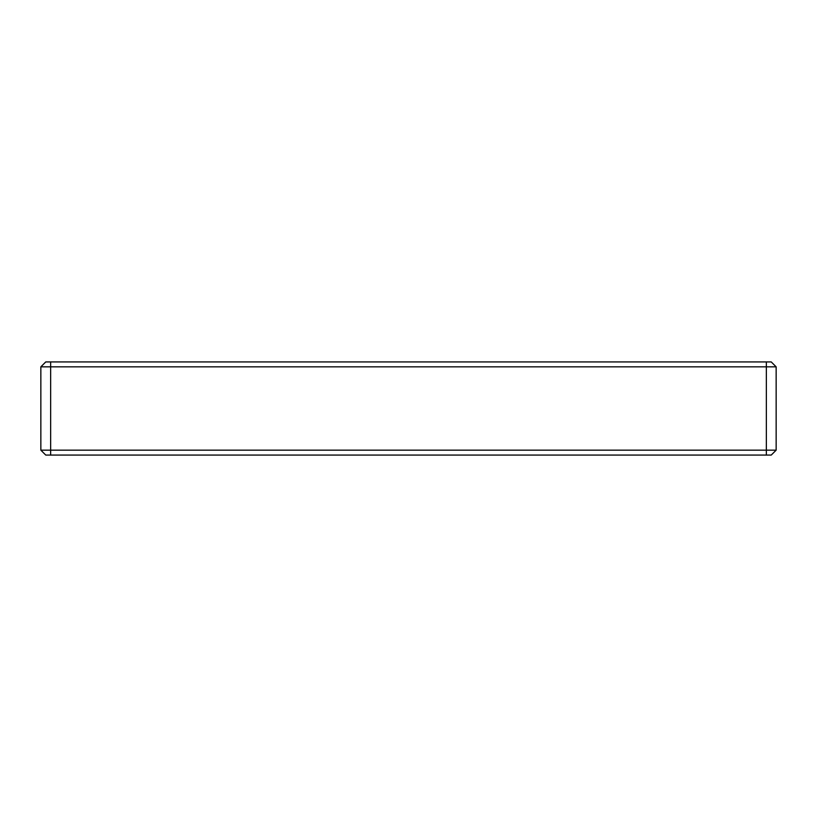 <?xml version="1.0" encoding="UTF-8"?>
<svg xmlns="http://www.w3.org/2000/svg" width="817" height="817" viewBox="0 0 817 817"><rect width="100%" height="100%" fill="white"/><g stroke="black" fill="none" stroke-linecap="round" stroke-linejoin="round"><path stroke-width="1.23" d="M771.248 455.069L45.752 455.069L40.85 450.167L40.85 366.833L50.654 366.833L50.654 450.167L776.15 450.167L771.248 455.069M40.85 366.833L45.752 361.931L771.248 361.931L776.15 366.833L776.15 450.167M776.15 366.833L50.654 366.833L50.654 361.931M40.85 450.167L50.654 450.167L50.654 455.069M766.346 455.069L766.346 361.931"/></g></svg>
